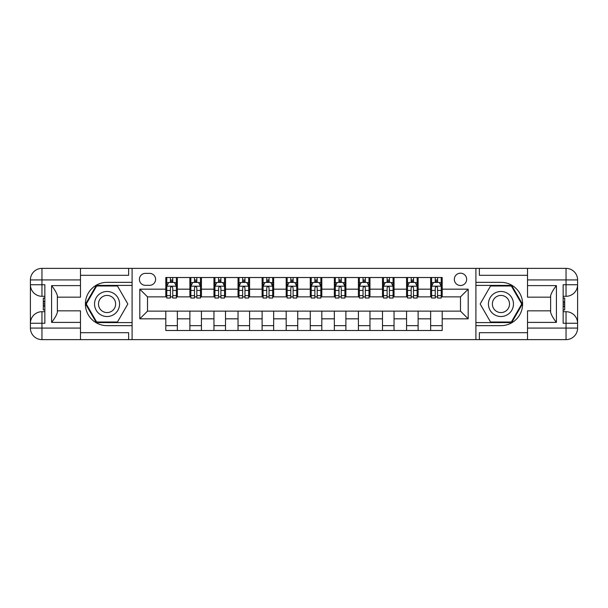 <?xml version="1.0" encoding="UTF-8"?>
<svg xmlns="http://www.w3.org/2000/svg" width="608" height="608" viewBox="0 0 608 608"><rect width="100%" height="100%" fill="white"/><g stroke="black" fill="none" stroke-linecap="round" stroke-linejoin="round"><path stroke-width="0.91" d="M460.492 273.182A6.164 6.164 0 0 0 454.328 279.346A6.164 6.164 0 0 0 460.492 285.509A6.164 6.164 0 0 0 466.655 279.346A6.164 6.164 0 0 0 460.492 273.182M527.524 275.302L479.37 275.302L479.37 268.371L475.904 268.371L475.904 282.332L500.939 282.332A21.668 21.668 0 0 1 522.614 304A21.668 21.668 0 0 1 500.939 325.668L475.904 325.668L475.904 339.629L475.904 268.371L132.096 268.371L132.096 339.629L527.524 339.629L527.524 328.077L566.04 328.077L566.04 323.258L563.152 323.258L563.152 284.742L566.04 284.742L566.04 279.923L527.524 279.923L527.524 285.608L556.411 285.608L556.411 322.392C553.333 318.44 551.403 315.104 550.635 312.383L550.635 295.617C551.403 292.896 553.333 289.56 556.411 285.608M145.388 285.319L149.621 285.319A5.974 5.974 0 0 0 155.595 279.346A5.974 5.974 0 0 0 149.621 273.372L145.388 273.372A5.974 5.974 0 0 0 139.414 279.346A5.974 5.974 0 0 0 145.388 285.319M165.802 318.828L139.802 318.828L139.802 289.172L165.802 289.172L165.802 296.871L147.508 296.871L147.508 311.129L165.802 311.129L165.802 330.486L442.198 330.486L442.198 311.129L460.492 311.129L460.492 296.871L442.198 296.871L442.198 289.172L468.198 289.172L468.198 318.828L442.198 318.828M442.198 289.172L442.198 277.514L165.802 277.514L165.802 289.172M430.639 277.514L430.639 296.871L431.604 296.871M435.26 296.871L437.578 296.871M441.233 296.871L442.198 296.871M430.639 296.871L417.156 296.871M406.562 277.514L406.562 296.871L407.527 296.871M411.183 296.871L413.501 296.871M406.562 296.871L393.08 296.871M382.485 277.514L382.485 296.871L383.45 296.871M387.114 296.871L389.424 296.871M382.485 296.871L369.003 296.871M358.408 277.514L358.408 296.871L359.374 296.871M363.037 296.871L365.347 296.871M358.408 296.871L344.926 296.871M334.339 277.514L334.339 296.871L335.297 296.871M338.96 296.871L341.27 296.871M334.339 296.871L320.857 296.871M310.262 277.514L310.262 296.871L311.22 296.871M314.883 296.871L317.194 296.871M310.262 296.871L296.78 296.871M286.186 277.514L286.186 296.871L287.143 296.871M290.806 296.871L293.117 296.871M286.186 296.871L272.703 296.871M262.109 277.514L262.109 296.871L263.074 296.871M266.73 296.871L269.04 296.871M262.109 296.871L248.626 296.871M238.032 277.514L238.032 296.871L238.997 296.871M242.653 296.871L244.963 296.871M238.032 296.871L224.55 296.871M213.955 277.514L213.955 296.871L214.92 296.871M218.576 296.871L220.886 296.871M213.955 296.871L200.473 296.871M189.878 277.514L189.878 296.871L190.844 296.871M194.499 296.871L196.817 296.871M189.878 296.871L176.396 296.871M165.802 296.871L166.767 296.871M170.422 296.871L172.74 296.871M165.802 311.129L177.361 311.129L177.361 330.486M442.198 311.129L177.361 311.129M177.361 277.514L177.361 296.871M165.802 282.332L166.767 282.332M170.422 282.332L172.74 282.332M176.396 282.332L177.361 282.332M165.802 325.668L177.361 325.668M189.878 311.129L189.878 330.486M201.438 277.514L201.438 296.871M189.878 282.332L190.844 282.332M194.499 282.332L196.817 282.332M200.473 282.332L201.438 282.332M201.438 311.129L201.438 330.486M189.878 325.668L201.438 325.668M213.955 311.129L213.955 330.486M225.515 311.129L225.515 330.486M213.955 325.668L225.515 325.668M225.515 277.514L225.515 296.871M213.955 282.332L214.92 282.332M218.576 282.332L220.886 282.332M224.55 282.332L225.515 282.332M238.032 311.129L238.032 330.486M249.592 311.129L249.592 330.486M238.032 325.668L249.592 325.668M249.592 277.514L249.592 296.871M238.032 282.332L238.997 282.332M242.653 282.332L244.963 282.332M248.626 282.332L249.592 282.332M262.109 311.129L262.109 330.486M273.661 311.129L273.661 330.486M262.109 325.668L273.661 325.668M273.661 277.514L273.661 296.871M262.109 282.332L263.074 282.332M266.73 282.332L269.04 282.332M272.703 282.332L273.661 282.332M286.186 311.129L286.186 330.486M297.738 311.129L297.738 330.486M286.186 325.668L297.738 325.668M297.738 277.514L297.738 296.871M286.186 282.332L287.143 282.332M290.806 282.332L293.117 282.332M296.78 282.332L297.738 282.332M310.262 311.129L310.262 330.486M321.814 311.129L321.814 330.486M310.262 325.668L321.814 325.668M321.814 277.514L321.814 296.871M310.262 282.332L311.22 282.332M314.883 282.332L317.194 282.332M320.857 282.332L321.814 282.332M334.339 311.129L334.339 330.486M345.891 311.129L345.891 330.486M334.339 325.668L345.891 325.668M345.891 277.514L345.891 296.871M334.339 282.332L335.297 282.332M338.96 282.332L341.27 282.332M344.926 282.332L345.891 282.332M358.408 311.129L358.408 330.486M369.968 311.129L369.968 330.486M358.408 325.668L369.968 325.668M369.968 277.514L369.968 296.871M358.408 282.332L359.374 282.332M363.037 282.332L365.347 282.332M369.003 282.332L369.968 282.332M382.485 311.129L382.485 330.486M394.045 311.129L394.045 330.486M382.485 325.668L394.045 325.668M394.045 277.514L394.045 296.871M382.485 282.332L383.45 282.332M387.114 282.332L389.424 282.332M393.08 282.332L394.045 282.332M406.562 311.129L406.562 330.486M418.122 311.129L418.122 330.486M406.562 325.668L418.122 325.668M418.122 277.514L418.122 296.871M406.562 282.332L407.527 282.332M411.183 282.332L413.501 282.332M417.156 282.332L418.122 282.332M430.639 311.129L430.639 330.486M430.639 325.668L442.198 325.668M430.639 282.332L431.604 282.332M435.26 282.332L437.578 282.332M441.233 282.332L442.198 282.332M147.508 296.871L139.802 289.172M147.508 311.129L139.802 318.828M468.198 289.172L460.492 296.871M468.198 318.828L460.492 311.129M172.74 280.022L170.422 280.022M176.396 295.617L172.74 295.617L172.74 298.026L176.396 298.026L176.396 286.277L174.473 282.431L168.69 282.431L166.767 286.277L166.767 298.026L170.422 298.026L170.422 295.617L166.767 295.617M166.767 286.277L166.767 277.514M176.396 286.277L176.396 277.514M170.422 282.431L170.422 277.514M172.74 277.514L172.74 282.431M172.74 295.617L172.74 287.728C171.965 286.239 171.198 286.239 170.422 287.728L170.422 295.617M196.817 280.022L194.499 280.022M200.473 295.617L196.817 295.617L196.817 298.026L200.473 298.026L200.473 286.277L198.55 282.431L192.766 282.431L190.844 286.277L190.844 298.026L194.499 298.026L194.499 295.617L190.844 295.617M190.844 286.277L190.844 277.514M200.473 286.277L200.473 277.514M194.499 282.431L194.499 277.514M196.817 277.514L196.817 282.431M196.817 295.617L196.817 287.728C196.042 286.239 195.274 286.239 194.499 287.728L194.499 295.617M220.886 280.022L218.576 280.022M224.55 295.617L220.886 295.617L220.886 298.026L224.55 298.026L224.55 286.277L222.627 282.431L216.843 282.431L214.92 286.277L214.92 298.026L218.576 298.026L218.576 295.617L214.92 295.617M214.92 286.277L214.92 277.514M224.55 286.277L224.55 277.514M218.576 282.431L218.576 277.514M220.886 277.514L220.886 282.431M220.886 295.617L220.886 287.728C220.119 286.239 219.351 286.239 218.576 287.728L218.576 295.617M244.963 280.022L242.653 280.022M248.626 295.617L244.963 295.617L244.963 298.026L248.626 298.026L248.626 286.277L246.696 282.431L240.92 282.431L238.997 286.277L238.997 298.026L242.653 298.026L242.653 295.617L238.997 295.617M238.997 286.277L238.997 277.514M248.626 286.277L248.626 277.514M242.653 282.431L242.653 277.514M244.963 277.514L244.963 282.431M244.963 295.617L244.963 287.728C244.196 286.239 243.428 286.239 242.653 287.728L242.653 295.617M269.04 280.022L266.73 280.022M272.703 295.617L269.04 295.617L269.04 298.026L272.703 298.026L272.703 286.277L270.773 282.431L264.997 282.431L263.074 286.277L263.074 298.026L266.73 298.026L266.73 295.617L263.074 295.617M263.074 286.277L263.074 277.514M272.703 286.277L272.703 277.514M266.73 282.431L266.73 277.514M269.04 277.514L269.04 282.431M269.04 295.617L269.04 287.728C268.272 286.239 267.505 286.239 266.73 287.728L266.73 295.617M100.799 293.155A12.517 12.517 0 0 0 96.216 310.262A12.517 12.517 0 0 0 113.316 314.845A12.517 12.517 0 0 0 117.899 297.738A12.517 12.517 0 0 0 100.799 293.155M102.775 296.575A8.573 8.573 0 0 0 99.636 308.286A8.573 8.573 0 0 0 111.34 311.425A8.573 8.573 0 0 0 114.479 299.714A8.573 8.573 0 0 0 102.775 296.575M127.855 304L117.458 322.012L96.664 322.012L86.26 304L96.664 285.988L117.458 285.988L127.855 304M494.684 314.845A12.517 12.517 0 0 0 511.784 310.262A12.517 12.517 0 0 0 507.201 293.155A12.517 12.517 0 0 0 490.101 297.738A12.517 12.517 0 0 0 494.684 314.845M496.66 311.425A8.573 8.573 0 0 0 508.364 308.286A8.573 8.573 0 0 0 505.225 296.575A8.573 8.573 0 0 0 493.521 299.714A8.573 8.573 0 0 0 496.66 311.425M490.542 285.988L511.336 285.988L521.74 304L511.336 322.012L490.542 322.012L480.145 304L490.542 285.988M80.476 328.077L80.476 339.629L41.96 339.629A11.56 11.56 0 0 1 30.4 328.077L41.96 328.077L41.96 323.258L44.848 323.258L44.848 284.742L41.96 284.742L41.96 268.371L80.476 268.371L80.476 279.923L30.4 279.923L30.4 328.077A11.56 11.56 0 0 0 41.96 339.629L41.96 328.077L80.476 328.077L80.476 322.392L51.589 322.392L51.589 285.608C54.667 289.56 56.597 292.896 57.365 295.617L57.365 312.383C56.597 315.104 54.667 318.44 51.589 322.392M80.476 275.302L128.63 275.302L128.63 268.371L132.096 268.371L132.096 282.332L107.061 282.332A21.668 21.668 0 0 0 85.386 304A21.668 21.668 0 0 0 107.061 325.668L132.096 325.668L132.096 339.629L80.476 339.629M51.589 285.608L80.476 285.608L80.476 279.923M80.476 285.608L80.476 297.16L57.365 297.16M57.365 310.84L80.476 310.84L80.476 322.392M128.63 268.371L80.476 268.371M30.4 323.258A11.56 11.56 0 0 1 41.96 311.706A11.56 11.56 0 0 0 30.4 323.258L41.96 323.258L41.96 311.706L44.848 311.706M44.848 296.294L41.96 296.294L41.96 284.742L30.4 284.742A11.56 11.56 0 0 0 41.96 296.294A11.56 11.56 0 0 1 30.4 284.742M128.63 339.629L128.63 332.698L80.476 332.698M41.96 268.371A11.56 11.56 0 0 0 30.4 279.923A11.56 11.56 0 0 1 41.96 268.371M132.096 285.41L96.33 285.41L85.599 304L96.33 322.59L132.096 322.59M44.848 298.072L43.305 298.072L43.305 305.702L44.848 305.702M43.305 303.909L44.848 303.909M43.305 301.781L44.848 301.781M43.305 301.431L44.848 301.431M43.305 305.702L43.305 309.928L44.848 309.928M43.305 306.082L44.848 306.082M556.411 322.392L527.524 322.392L527.524 328.077M527.524 322.392L527.524 310.84L550.635 310.84M527.524 279.923L527.524 268.371L566.04 268.371A11.56 11.56 0 0 1 577.6 279.923L577.6 328.077A11.56 11.56 0 0 1 566.04 339.629L527.524 339.629M550.635 297.16L527.524 297.16L527.524 285.608M479.37 268.371L527.524 268.371M577.6 284.742A11.56 11.56 0 0 1 566.04 296.294A11.56 11.56 0 0 0 577.6 284.742L566.04 284.742L566.04 296.294L563.152 296.294M563.152 311.706L566.04 311.706L566.04 323.258L577.6 323.258A11.56 11.56 0 0 0 566.04 311.706A11.56 11.56 0 0 1 577.6 323.258M479.37 339.629L479.37 332.698L527.524 332.698M475.904 322.59L511.67 322.59L522.401 304L511.67 285.41L475.904 285.41M563.152 309.928L564.695 309.928L564.695 302.298L563.152 302.298M564.695 304.091L563.152 304.091M564.695 306.219L563.152 306.219M564.695 306.569L563.152 306.569M564.695 302.298L564.695 298.072L563.152 298.072M564.695 301.918L563.152 301.918M293.117 280.022L290.806 280.022M296.78 295.617L293.117 295.617L293.117 298.026L296.78 298.026L296.78 286.277L294.85 282.431L289.074 282.431L287.143 286.277L287.143 298.026L290.806 298.026L290.806 295.617L287.143 295.617M287.143 286.277L287.143 277.514M296.78 286.277L296.78 277.514M290.806 282.431L290.806 277.514M293.117 277.514L293.117 282.431M293.117 295.617L293.117 287.728C292.349 286.239 291.582 286.239 290.806 287.728L290.806 295.617M317.194 280.022L314.883 280.022M320.857 295.617L317.194 295.617L317.194 298.026L320.857 298.026L320.857 286.277L318.926 282.431L313.15 282.431L311.22 286.277L311.22 298.026L314.883 298.026L314.883 295.617L311.22 295.617M311.22 286.277L311.22 277.514M320.857 286.277L320.857 277.514M314.883 282.431L314.883 277.514M317.194 277.514L317.194 282.431M317.194 295.617L317.194 287.728C316.426 286.239 315.651 286.239 314.883 287.728L314.883 295.617M341.27 280.022L338.96 280.022M344.926 295.617L341.27 295.617L341.27 298.026L344.926 298.026L344.926 286.277L343.003 282.431L337.227 282.431L335.297 286.277L335.297 298.026L338.96 298.026L338.96 295.617L335.297 295.617M335.297 286.277L335.297 277.514M344.926 286.277L344.926 277.514M338.96 282.431L338.96 277.514M341.27 277.514L341.27 282.431M341.27 295.617L341.27 287.728C340.503 286.239 339.728 286.239 338.96 287.728L338.96 295.617M365.347 280.022L363.037 280.022M369.003 295.617L365.347 295.617L365.347 298.026L369.003 298.026L369.003 286.277L367.08 282.431L361.304 282.431L359.374 286.277L359.374 298.026L363.037 298.026L363.037 295.617L359.374 295.617M359.374 286.277L359.374 277.514M369.003 286.277L369.003 277.514M363.037 282.431L363.037 277.514M365.347 277.514L365.347 282.431M365.347 295.617L365.347 287.728C364.58 286.239 363.804 286.239 363.037 287.728L363.037 295.617M389.424 280.022L387.114 280.022M393.08 295.617L389.424 295.617L389.424 298.026L393.08 298.026L393.08 286.277L391.157 282.431L385.373 282.431L383.45 286.277L383.45 298.026L387.114 298.026L387.114 295.617L383.45 295.617M383.45 286.277L383.45 277.514M393.08 286.277L393.08 277.514M387.114 282.431L387.114 277.514M389.424 277.514L389.424 282.431M389.424 295.617L389.424 287.728C388.649 286.239 387.881 286.239 387.114 287.728L387.114 295.617M413.501 280.022L411.183 280.022M417.156 295.617L413.501 295.617L413.501 298.026L417.156 298.026L417.156 286.277L415.234 282.431L409.45 282.431L407.527 286.277L407.527 298.026L411.183 298.026L411.183 295.617L407.527 295.617M407.527 286.277L407.527 277.514M417.156 286.277L417.156 277.514M411.183 282.431L411.183 277.514M413.501 277.514L413.501 282.431M413.501 295.617L413.501 287.728C412.726 286.239 411.958 286.239 411.183 287.728L411.183 295.617M437.578 280.022L435.26 280.022M441.233 295.617L437.578 295.617L437.578 298.026L441.233 298.026L441.233 286.277L439.31 282.431L433.527 282.431L431.604 286.277L431.604 298.026L435.26 298.026L435.26 295.617L431.604 295.617M431.604 286.277L431.604 277.514M441.233 286.277L441.233 277.514M435.26 282.431L435.26 277.514M437.578 277.514L437.578 282.431M437.578 295.617L437.578 287.728C436.802 286.239 436.035 286.239 435.26 287.728L435.26 295.617M189.878 318.828L177.361 318.828M189.878 289.172L177.361 289.172M213.955 289.172L201.438 289.172M213.955 318.828L201.438 318.828M238.032 289.172L225.515 289.172M238.032 318.828L225.515 318.828M262.109 289.172L249.592 289.172M262.109 318.828L249.592 318.828M286.186 289.172L273.661 289.172M286.186 318.828L273.661 318.828M310.262 289.172L297.738 289.172M310.262 318.828L297.738 318.828M334.339 289.172L321.814 289.172M334.339 318.828L321.814 318.828M358.408 289.172L345.891 289.172M358.408 318.828L345.891 318.828M382.485 289.172L369.968 289.172M382.485 318.828L369.968 318.828M406.562 289.172L394.045 289.172M406.562 318.828L394.045 318.828M430.639 289.172L418.122 289.172M430.639 318.828L418.122 318.828M176.35 286.186L166.812 286.186M166.767 282.659L168.576 282.659M174.587 282.659L176.396 282.659M170.422 290.449L166.767 290.449M176.396 290.449L172.74 290.449M172.74 281.246L170.422 281.246M200.427 286.186L190.889 286.186M190.844 282.659L192.652 282.659M198.664 282.659L200.473 282.659M194.499 290.449L190.844 290.449M200.473 290.449L196.817 290.449M196.817 281.246L194.499 281.246M224.504 286.186L214.966 286.186M214.92 282.659L216.729 282.659M222.741 282.659L224.55 282.659M218.576 290.449L214.92 290.449M224.55 290.449L220.886 290.449M220.886 281.246L218.576 281.246M248.573 286.186L239.043 286.186M238.997 282.659L240.806 282.659M246.818 282.659L248.626 282.659M242.653 290.449L238.997 290.449M248.626 290.449L244.963 290.449M244.963 281.246L242.653 281.246M272.65 286.186L263.12 286.186M263.074 282.659L264.883 282.659M270.894 282.659L272.703 282.659M266.73 290.449L263.074 290.449M272.703 290.449L269.04 290.449M269.04 281.246L266.73 281.246M566.04 339.629A11.56 11.56 0 0 0 577.6 328.077L566.04 328.077L566.04 339.629M566.04 268.371L566.04 279.923L577.6 279.923A11.56 11.56 0 0 0 566.04 268.371M296.727 286.186L287.196 286.186M287.143 282.659L288.96 282.659M294.964 282.659L296.78 282.659M290.806 290.449L287.143 290.449M296.78 290.449L293.117 290.449M293.117 281.246L290.806 281.246M320.804 286.186L311.273 286.186M311.22 282.659L313.036 282.659M319.04 282.659L320.857 282.659M314.883 290.449L311.22 290.449M320.857 290.449L317.194 290.449M317.194 281.246L314.883 281.246M344.88 286.186L335.35 286.186M335.297 282.659L337.106 282.659M343.117 282.659L344.926 282.659M338.96 290.449L335.297 290.449M344.926 290.449L341.27 290.449M341.27 281.246L338.96 281.246M368.957 286.186L359.427 286.186M359.374 282.659L361.182 282.659M367.194 282.659L369.003 282.659M363.037 290.449L359.374 290.449M369.003 290.449L365.347 290.449M365.347 281.246L363.037 281.246M393.034 286.186L383.496 286.186M383.45 282.659L385.259 282.659M391.271 282.659L393.08 282.659M387.114 290.449L383.45 290.449M393.08 290.449L389.424 290.449M389.424 281.246L387.114 281.246M417.111 286.186L407.573 286.186M407.527 282.659L409.336 282.659M415.348 282.659L417.156 282.659M411.183 290.449L407.527 290.449M417.156 290.449L413.501 290.449M413.501 281.246L411.183 281.246M441.188 286.186L431.65 286.186M431.604 282.659L433.413 282.659M439.424 282.659L441.233 282.659M435.26 290.449L431.604 290.449M441.233 290.449L437.578 290.449M437.578 281.246L435.26 281.246"/></g></svg>

